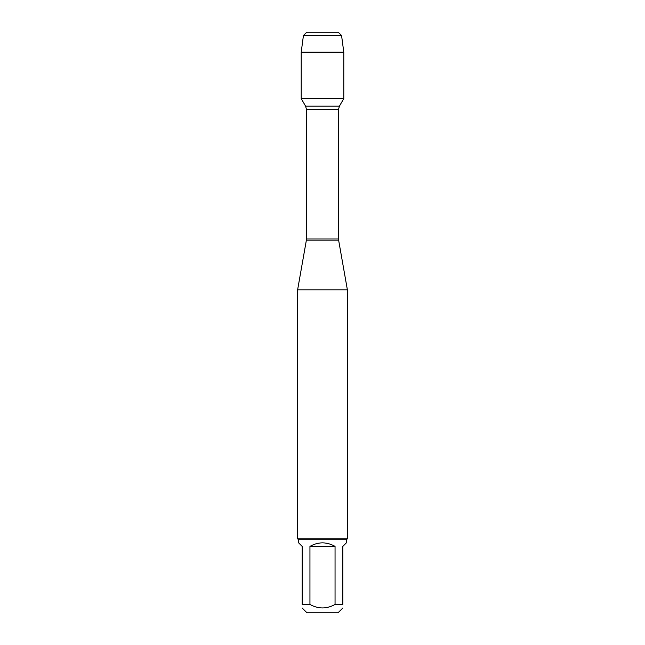 <?xml version="1.0" encoding="UTF-8"?>
<svg xmlns="http://www.w3.org/2000/svg" width="645" height="645" viewBox="0 0 645 645"><rect width="100%" height="100%" fill="white"/><g stroke="black" fill="none" stroke-linecap="round" stroke-linejoin="round"><path stroke-width="0.97" d="M313.793 32.25L306.746 32.25L303.424 35.564L301.215 52.156L301.215 98.596L305.593 106.175L306.48 109.489L306.383 240.142L338.617 240.142L347.381 289.815L297.619 289.815L297.619 538.777L347.381 538.777L347.381 289.815M301.215 98.596L343.785 98.596L343.785 52.156L301.215 52.156L301.215 98.596L343.785 98.596L339.407 106.175L305.593 106.175M342.817 608.025L338.093 612.75L306.907 612.75L302.183 608.025M335.053 546.404C326.684 541.687 318.316 541.687 309.947 546.404L335.053 546.404L335.053 604.454C326.684 609.09 318.316 609.09 309.947 604.454L302.183 604.454C302.183 609.09 302.183 609.09 302.183 604.454L302.183 546.404L298.619 542.84L298.619 539.776L346.381 539.776L346.381 542.84L342.817 546.404L342.817 604.454C342.817 609.09 342.817 609.09 342.817 604.454L335.053 604.454M309.947 546.404L309.947 604.454M346.381 539.776L347.381 538.777M303.424 35.564L306.746 32.25L338.254 32.25L341.576 35.564L303.424 35.564L301.215 52.156M341.576 35.564L343.785 52.156M306.48 238.989L338.52 238.989L338.52 109.489L306.48 109.489M306.383 240.142L297.619 289.815M338.52 109.489L339.407 106.175M338.617 240.142L338.52 238.989M298.619 539.776L297.619 538.777"/></g></svg>
